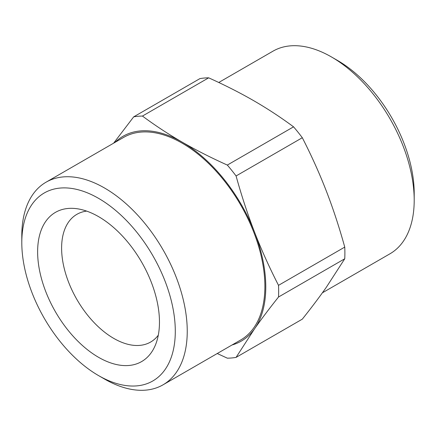 <?xml version="1.0" encoding="UTF-8"?>
<svg xmlns="http://www.w3.org/2000/svg" width="436" height="436" viewBox="0 0 436 436"><rect width="100%" height="100%" fill="white"/><g stroke="black" fill="none" stroke-linecap="round" stroke-linejoin="round"><path stroke-width="0.65" d="M278.517 285.34A132.609 76.562 60 0 1 278.517 297.014L344.751 258.777A132.609 76.562 -120 0 0 344.751 247.103L278.517 285.34C269.388 267.508 261.404 249.801 254.58 232.219A118.254 68.272 -120 0 0 182.166 142.136C195.813 150.011 210.866 157.658 227.325 165.07A132.609 76.562 60 0 1 236.078 175.959L302.312 137.721A132.609 76.562 -120 0 0 293.553 126.832L227.325 165.07M46.031 182.204L123.671 137.378A116.984 67.542 60 0 1 240.656 204.92A116.984 67.542 60 0 1 240.656 340.004L163.015 384.83A116.984 67.542 -120 0 0 163.015 249.746A116.984 67.542 -120 0 0 46.031 182.204A116.984 67.542 -120 0 0 21.8 235.756L21.8 242.656A108.537 62.664 60 0 1 98.547 198.342A108.537 62.664 60 0 1 175.294 331.273A108.537 62.664 60 0 1 98.547 375.587A108.537 62.664 60 0 1 21.8 242.656M98.547 375.587L104.52 379.037A116.984 67.542 -120 0 0 163.015 384.83M218.752 82.486L272.985 51.17A116.984 67.542 60 0 1 331.48 56.963A116.984 67.542 60 0 1 414.2 200.244A116.984 67.542 60 0 1 389.969 253.796L322.384 292.818M331.48 56.963L337.453 60.413A108.537 62.664 -120 0 1 414.2 193.344L414.2 200.244M158.295 335.202A73.739 42.575 60 0 1 150.622 342.047A73.739 42.575 60 0 1 93.8 322.291A73.739 42.575 60 0 1 61.612 248.084A73.739 42.575 60 0 1 76.889 214.327A73.739 42.575 60 0 1 86.644 211.106M37.627 251.795A86.154 49.742 60 0 1 76.812 208.702A86.154 49.742 60 0 1 141.624 262.096A86.154 49.742 60 0 1 155.456 344.925A86.154 49.742 60 0 1 87.494 349.759A86.154 49.742 60 0 1 37.627 251.795M208.675 77.826A132.609 76.562 -120 0 0 199.922 78.611L133.689 116.848A132.609 76.562 60 0 1 142.447 116.063L208.675 77.826C225.134 85.238 240.187 92.884 253.834 100.76C267.475 108.64 280.713 117.328 293.553 126.832M344.751 258.777L326.248 287.395C319.425 297.101 311.44 307.691 302.312 319.152L236.078 357.389A132.609 76.562 60 0 1 227.325 358.174L217.248 353.514M278.517 297.014C269.388 308.475 261.404 319.065 254.58 328.771L236.078 357.389M344.751 247.103C339.235 227.183 333.066 208.43 326.248 190.843C319.425 173.261 311.44 155.554 302.312 137.721M236.078 175.959C241.593 195.878 247.762 214.632 254.58 232.219A118.254 68.272 -120 0 1 254.58 328.771A118.254 68.272 -120 0 1 232.023 344.985M142.447 116.063C155.287 125.568 168.525 134.255 182.166 142.136A118.254 68.272 -120 0 0 115.039 142.359M113.616 143.182L133.689 116.848"/></g></svg>
